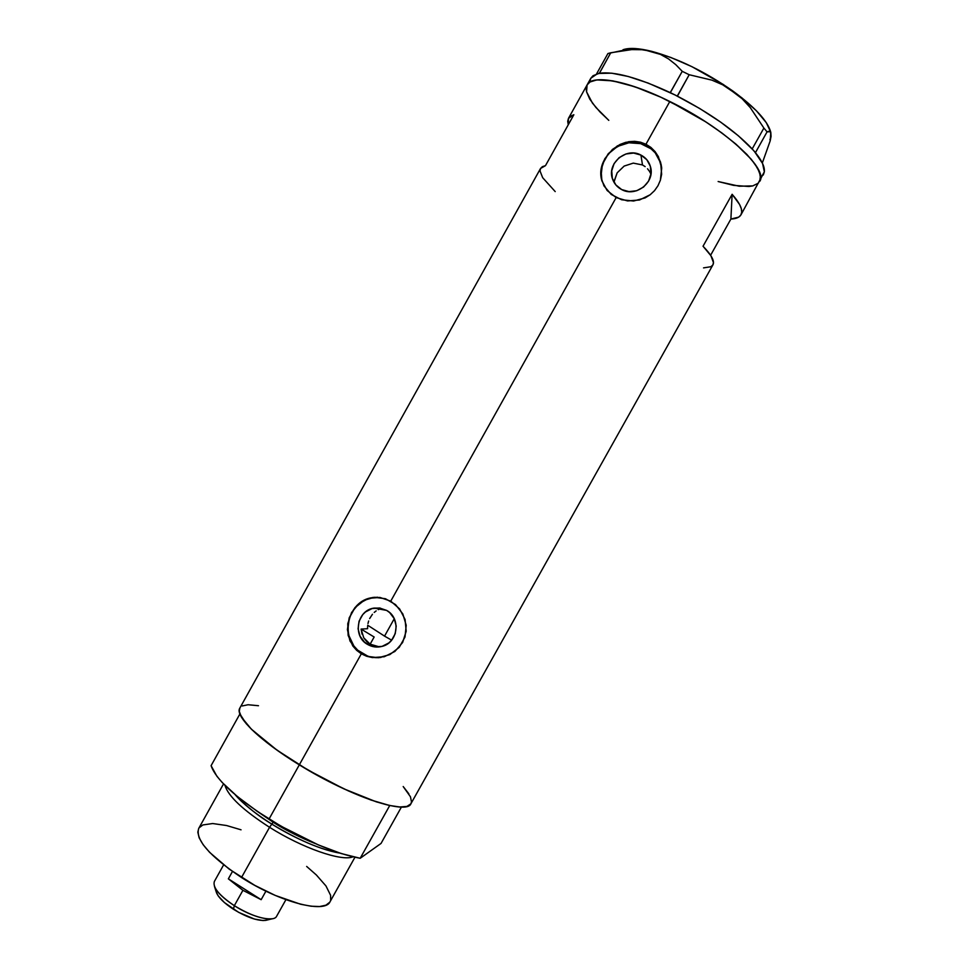 <?xml version="1.0" encoding="UTF-8"?>
<svg xmlns="http://www.w3.org/2000/svg" width="969" height="969" viewBox="0 0 969 969"><rect width="100%" height="100%" fill="white"/><g stroke="black" fill="none" stroke-linecap="round" stroke-linejoin="round"><path stroke-width="1.45" d="M380.551 608.702L378.285 609.634L380.551 608.702M376.166 610.882L374.204 612.432L376.166 610.882M372.447 614.261L369.637 618.585L372.447 614.261M368.656 621.008L367.978 623.539L368.656 621.008M367.626 626.107L367.602 628.699L367.626 626.107M367.602 644.446C352.231 636.33 356.955 610.119 374.119 608.096L386.619 610.397L389.671 612.614L394.238 618.658L396.2 626.047L395.243 633.653L391.524 640.315L388.787 642.956L382.101 646.371L374.652 646.892L371.006 646.032L364.562 642.217L360.032 636.173L358.094 628.796L359.051 621.226L362.757 614.588L365.47 611.96L372.132 608.532L379.557 607.987L386.619 610.397C401.202 618.016 398.102 642.75 382.065 646.384C376.989 647.692 372.169 647.05 367.602 644.446L370.146 644.179L367.602 644.446M366.548 641.393L370.146 644.179L363.75 637.808L366.548 641.393M362.067 634.138L361.086 629.087L367.602 628.699L361.086 629.087L363.75 637.808M613.995 181.603L617.168 172.833L624.157 166.074L633.278 163.119L642.483 164.948L640.945 155.076C645.875 157.668 649.073 161.641 650.538 166.971C655.238 182.39 635.749 197.591 621.674 189.573L615.824 184.897L612.335 178.332L611.73 170.859L614.092 163.604L619.082 157.681L625.926 153.974L633.605 153.054L640.945 155.076L646.832 159.715L650.356 166.293L650.974 173.802L648.6 181.082L643.586 187.029L636.706 190.723L629.014 191.62L621.674 189.573C617.398 187.32 614.419 183.965 612.723 179.507C606.146 163.943 626.035 146.67 640.945 155.076L642.483 164.948L633.278 163.119L624.157 166.074L617.168 172.833L613.946 182.172M377.777 597.243L373.331 597.51C346.43 599.932 338.435 640.933 362.454 653.663L361.328 653.809L356.653 650.332L352.801 645.96L348.137 635.398L347.762 623.673L351.59 612.481L358.978 603.566L368.85 598.309L379.933 597.437L390.749 601.143L616.151 197.579L607.115 190.493L601.882 180.815L601.083 169.793L602.391 164.173L608.193 153.792L617.398 145.871L628.651 141.704L634.598 141.329L640.436 142.177L645.96 144.236L669.821 101.491L705.638 121.791L721.772 132.886L735.713 143.933L751.314 159.328L757.637 168.206L760.471 175.546L759.696 181.397C769.18 169.309 724.206 127.884 669.821 101.491L645.96 144.236L650.926 147.433L655.105 151.624L658.387 156.651L661.706 168.194L660.386 180.186L657.975 185.745L654.535 190.651L650.175 194.745L645.112 197.894L633.581 201.019L621.674 199.771L611.233 194.442L603.99 185.915L601.264 178.151L601.083 169.793L604.777 158.783L612.444 149.432L620.075 144.429L625.744 142.334L634.598 141.329L640.436 142.177L645.96 144.236L646.166 145.725C624.448 133.601 594.857 156.772 601.749 180.343M661.657 167.625L661.173 164.851C659.053 156.251 654.051 149.88 646.166 145.725L645.96 144.236L650.926 147.433L655.105 151.624L660.604 162.223L661.633 174.263L660.386 180.186L657.975 185.745L654.535 190.651L650.175 194.745L639.516 199.989L627.573 200.934L616.151 197.579L390.749 601.143L399.616 608.907L405.066 619.457L406.193 631.231L402.632 642.495L394.88 651.459L384.245 656.74L372.435 657.588L366.657 656.267L361.328 653.809L299.312 764.856C350.136 796.433 407.089 815.341 410.941 803.689L712.942 264.828C714.868 261.218 711.561 255.029 703.034 246.235L732.128 194.285C740.34 203.672 743.296 210.503 740.982 214.803C739.468 217.407 736.101 218.824 730.892 219.055L710.604 255.259L730.892 219.055L732.128 194.285L730.892 219.055L738.693 217.129L740.837 215.033L741.721 212.211L741.309 208.686L739.577 204.483L732.128 194.285L703.034 246.235L710.883 255.683L713.475 262.611L712.821 265.034L710.895 266.717L703.542 267.88M669.821 101.491C627.706 80.475 591.889 74.104 587.093 84.933C592.64 73.196 634.925 82.377 681.05 107.28C727.21 132.05 762.857 164.936 760.58 178.575L758.267 183.214L752.756 185.903L748.916 186.496L733.557 185.358L718.138 181.53L739.25 186.218L752.756 185.903L758.267 183.214L764.347 171.84L760.58 178.575L759.49 172.082L754.899 163.943L746.893 154.434L735.713 143.933L721.772 132.886L705.638 121.791L688.063 111.156L660.737 97.154L669.821 101.491M385.468 598.733L395.534 604.595L402.838 613.946L406.205 625.296L404.994 637.033L399.228 647.353L389.817 654.62L378.358 657.745L366.657 656.267L356.653 650.332L349.954 640.933L347.411 629.571L349.179 617.883L354.908 607.636L363.678 600.429L374.313 597.304L385.468 598.733M408.845 793.805L403.201 786.549L410.444 796.76L411.51 801.932L410.82 803.895L406.919 806.426L399.725 806.983L389.405 805.445L376.299 801.835L343.898 788.851L308.045 770.076L276.989 750.139L251.746 729.536L246.187 723.625L239.912 713.947L211.085 765.68L216.874 776.217L222.204 782.504L237.369 796.542L257.56 811.55L281.143 826.254L318.329 844.907L341.173 853.532L360.189 858.28L381.035 843.442L401.432 807.032L381.035 843.442L360.189 858.28L389.744 805.518L371.091 800.067L348.513 790.958L323.864 778.87L299.312 764.856L269.055 819.023C304.327 840.365 334.705 853.459 360.189 858.28L389.744 805.518C364.853 799.582 334.717 786.029 299.312 764.856C265.252 743.405 245.46 726.435 239.912 713.947L211.085 765.68C215.893 779.464 235.213 797.245 269.055 819.023L299.312 764.856L275.257 748.892L251.346 729.136L241.535 717.29L239.27 711.391L239.852 708.06C234.365 715.728 259.498 740.607 299.312 764.856L361.328 653.809L362.454 653.663C368.232 657.018 374.434 658.266 381.035 657.43M555.213 191.596L542.676 177.702L540.012 170.919L540.557 168.449L542.374 166.68L545.474 165.651L573.854 114.742L570.523 116.171L568.476 118.351L567.713 121.21L568.246 124.795L568.452 118.375L573.854 114.742L545.474 165.651L540.532 168.485L239.852 708.06M258.481 705.723L248.064 704.742L242.189 705.965M586.56 91.801L592.459 103.126L600.017 111.98L608.798 120.362L595.899 107.45L589.733 99.056L586.56 91.801L586.172 88.712L586.608 86.023L586.56 91.801L587.093 84.933L568.452 118.375M587.081 84.945L590.024 81.977L596.771 79.918L612.808 80.863L634.792 86.738L660.737 97.154L634.792 86.738L612.808 80.863L596.771 79.918L590.024 81.977L587.081 84.945M647.51 168.763L649.46 171.283L647.51 168.763M642.483 164.948L645.16 166.62L642.483 164.948M374.349 645.996L370.146 644.179L378.903 646.735L374.349 645.996M380.551 646.735L378.903 646.735M369.443 598.333L364.065 600.453L355.005 607.66L349.312 617.871L347.835 629.535L348.767 635.361L353.83 645.911L357.767 650.223L367.699 656.11M373.331 657.442L379.097 657.636M375.124 597.316L372.605 597.485M660.701 163.022L655.25 152.884L651.083 148.851L640.679 143.63L628.881 142.782L617.483 146.428L608.205 153.986L602.427 164.33L601.034 175.886M650.938 174.093L649.46 171.283M740.982 214.791L764.347 171.84L762.555 163.47L754.354 151.37L755.445 152.678L767.073 131.857L770.416 131.687L771.045 136.459L770.161 140.953L762.324 162.986L770.161 140.953L770.803 132.39M763.281 174.989L764.347 171.84C764.904 167.056 761.937 160.66 755.445 152.678L752.101 148.838C734.902 130.694 709.998 113.143 677.392 96.161L674.933 94.914L677.392 96.161L689.201 74.734L711.924 80.148L722.692 84.8L732.915 91.062L742.072 98.681L750.248 107.571L763.887 128.053L752.198 148.911L753.301 150.171L738.402 135.817L720.573 122.058L699.751 108.528L674.933 94.914L648.237 83.104L628.312 76.503L611.73 73.184L598.418 73.45L599.46 73.244L610.761 52.762L631.727 49.601L641.878 49.722L651.628 51.321L660.495 54.409L668.537 58.915L675.781 64.657L682.249 71.331L670.233 92.624C638.002 77.665 614.419 71.209 599.46 73.244L593.064 75.703L590.836 78.21L589.903 81.396M624.242 49.358L635.749 48.583L643.198 49.516L660.495 54.409L668.537 58.915L675.781 64.657L682.249 71.331L689.201 74.734L711.924 80.148L722.692 84.8L741.721 97.712L756.389 110.757L766.273 122.639L770.743 132.123C767.751 121.101 755.142 107.414 732.915 91.062C705.323 71.815 678.227 58.576 651.628 51.321L641.878 49.722L631.727 49.601L621.335 50.691L607.914 53.549L610.761 52.762L599.363 73.22L596.565 73.898L607.914 53.549L596.565 73.898L597.51 73.668L590.824 78.247L587.141 84.836M770.416 131.687L771.045 136.459L769.919 139.718M622.958 49.758C629.123 47.602 638.68 48.123 651.628 51.321L670.827 57.474L691.89 66.655L723.334 84.497L742.072 98.681L750.248 107.571L763.887 128.053L767.073 131.857L769.023 131.251M770.815 132.499L771.045 136.459M689.201 74.734L677.283 96.076L670.33 92.649L682.249 71.331L689.201 74.734M767.073 131.857L755.445 152.63L752.198 148.911L763.887 128.053L767.073 131.857M384.548 636.124L367.711 625.247L384.548 636.124L394.262 618.719L384.548 636.124L391.646 640.17L384.548 636.124M374.155 637.008L370.146 644.179L374.155 637.008L361.086 629.087L374.155 637.008M329.702 902.26L325.923 905.179L319.661 906.536L311.122 906.221L300.596 904.234L275.317 895.453L254.799 885.375L229.193 869.132L209.595 852.332L203.102 844.629L199.154 837.822L197.821 832.153L198.742 828.374C195.096 839.529 209.352 855.906 241.499 877.514L269.552 827.296L273.488 821.748L256.082 810.532L273.21 822.257L271.853 824.11C286.909 833.679 316.742 849.316 339.792 853.083C320.727 849.656 298.089 840.002 271.853 824.11L269.552 827.296C302.51 848.141 341.633 861.635 352.97 856.826C341.633 861.635 302.51 848.141 269.552 827.296L241.499 877.514C279.787 902.236 325.099 913.924 330.029 901.751L354.933 857.274M271.853 824.11C258.529 816.225 246.259 806.39 235.055 794.604C242.977 803.798 255.235 813.633 271.853 824.11M273.21 822.257C287.284 830.978 301.286 838.076 315.204 843.539C297.955 836.356 283.953 829.27 273.21 822.257M269.552 827.296C243.11 810.229 228.236 796.252 224.941 785.35C228.236 796.252 243.11 810.229 269.552 827.296M199.093 827.817L202.86 824.958L212.671 823.529L226.576 825.527L241.051 829.815M306.664 866.443L316.378 874.995L325.972 885.957L330.611 895.32L330.647 900.262M223.609 864.905L214.367 881.463C212.49 887.313 219.151 895.38 234.328 905.676L242.916 890.317L228.357 878.835L261.158 899.68L265.93 891.141L261.158 899.68L242.916 890.317L234.328 905.676L233.432 909.261C246.816 917.364 257.597 921.071 265.772 920.368L272.313 918.757C262.769 919.569 250.111 915.208 234.328 905.676C252.182 917.304 273.864 922.561 276.625 916.262L285.916 899.68M228.357 878.835L232.451 871.482L228.357 878.835L261.158 899.68L242.916 890.317L228.357 878.835M267.008 920.065L263.035 920.55L254.459 919.06L238.653 912.362L224.348 902.514L218.231 895.913L216.172 891.722M234.328 905.676C223.657 898.675 217.044 892.267 214.464 886.429L216.535 892.837C218.74 897.851 224.372 903.314 233.432 909.261L234.328 905.676M380.272 608.096L374.119 608.096M661.173 164.851L661.088 164.149M223.536 783.909L198.742 828.374"/></g></svg>
